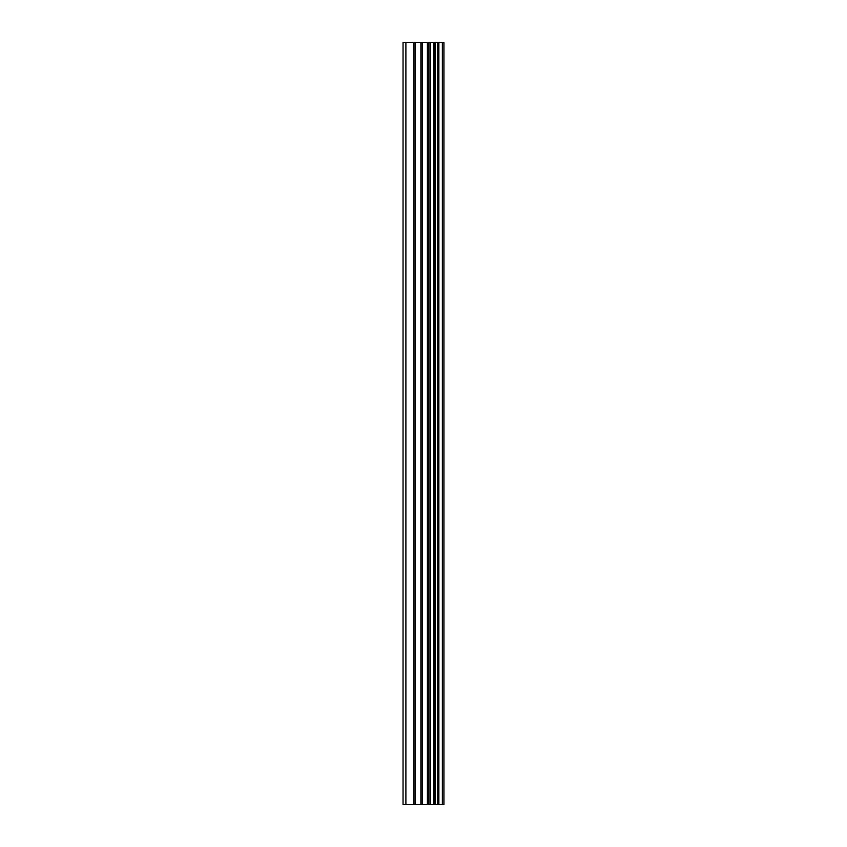 <?xml version="1.0" encoding="UTF-8"?>
<svg xmlns="http://www.w3.org/2000/svg" width="847" height="847" viewBox="0 0 847 847"><rect width="100%" height="100%" fill="white"/><g stroke="black" fill="none" stroke-linecap="round" stroke-linejoin="round"><path stroke-width="1.27" d="M442.568 42.35L443.955 42.35L443.955 804.65L442.568 804.65L442.568 42.35L403.045 42.35L403.045 804.65L405.893 804.65L405.893 42.35M405.893 804.65L442.568 804.65M442.356 804.65L442.356 42.35M438.873 804.65L438.873 42.35M438.64 804.65L438.64 42.35M430.498 804.65L430.498 42.35M430.085 804.65L430.085 42.35M438.333 804.65L438.333 42.35M437.677 804.65L437.677 42.35M435.072 804.65L435.072 42.35M434.416 804.65L434.416 42.35M434.14 804.65L434.14 42.35M433.886 804.65L433.886 42.35M428.73 804.65L428.73 42.35M427.417 804.65L427.417 42.35M422.187 804.65L422.187 42.35M420.874 804.65L420.874 42.35M415.252 804.65L415.252 42.35M413.939 804.65L413.939 42.35"/></g></svg>
